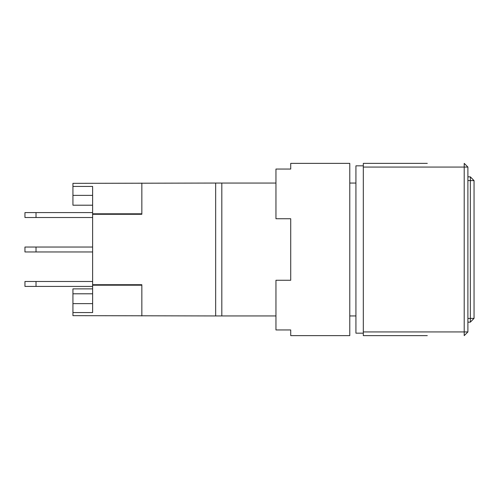 <?xml version="1.0" encoding="UTF-8"?>
<svg xmlns="http://www.w3.org/2000/svg" width="499" height="499" viewBox="0 0 499 499"><rect width="100%" height="100%" fill="white"/><g stroke="black" fill="none" stroke-linecap="round" stroke-linejoin="round"><path stroke-width="0.75" d="M275.953 315.942L221.818 315.942L221.818 183.058L275.953 183.058M349.78 183.058L355.93 183.058M221.818 315.942L215.662 315.942L215.662 183.058L221.818 183.058M363.316 333.17L355.93 333.17L355.93 165.83L363.316 165.83M215.662 315.942L72.935 315.655L72.935 293.792L92.621 293.792L92.621 312.561L92.621 285.197L141.841 285.197L141.841 315.942L141.841 284.711L92.621 284.711L92.621 214.289L141.841 214.289L141.841 183.058L141.841 213.803L92.621 213.803L92.621 212.586L24.95 212.586L24.95 217.508L92.621 217.508M355.93 315.942L349.78 315.942M427.294 335.627L363.316 335.627L363.316 163.373L427.294 163.373M363.316 167.065L464.207 167.065L464.207 331.935L363.316 331.935M467.9 167.065L464.207 167.065L464.207 163.373L467.9 167.065L467.9 331.935L464.207 335.627L464.207 331.935L467.9 331.935M467.9 322.161L470.357 322.136L474.05 318.362L474.05 180.638L467.9 180.532M467.9 318.468L470.357 318.443L470.357 176.864L467.9 176.839M470.357 322.136L470.357 318.443L474.05 318.362M474.05 180.638L470.357 176.864M92.621 281.492L24.95 281.492L24.95 286.414L92.621 286.414M92.621 285.197L92.621 284.711M92.621 214.289L92.621 186.439L92.621 205.208L72.935 205.208L72.935 183.345L215.662 183.058M92.621 247.036L24.95 247.036L24.95 251.964L92.621 251.964M92.621 186.439L72.935 186.439M72.935 312.561L92.621 312.561M92.621 288.871L72.935 288.871L72.935 293.792L92.621 293.792M92.621 205.208L72.935 205.208M141.841 213.803L141.841 214.289M141.841 284.711L141.841 285.197M349.78 249.5L349.78 335.627L290.717 335.627L290.717 329.951L275.953 329.951L275.953 280.263L290.717 280.263L290.717 218.737L275.953 218.737L275.953 169.049L290.717 169.049L290.717 163.373L349.78 163.373L349.78 249.5M36.022 281.492L36.022 286.414M92.621 303.635L72.935 303.635M72.935 195.365L92.621 195.365M36.022 217.508L36.022 212.586M36.022 251.964L36.022 247.036"/></g></svg>
